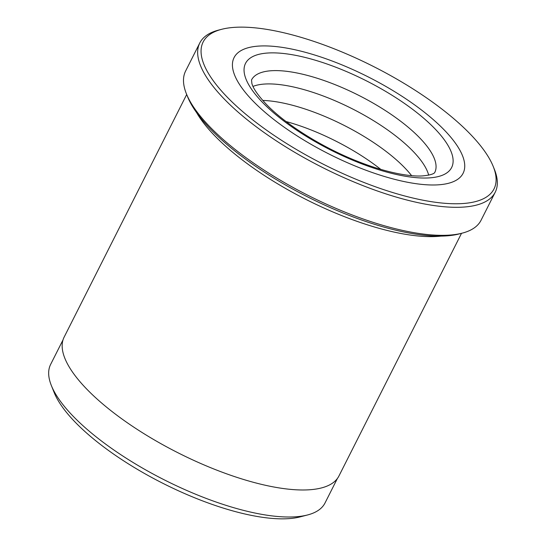 <?xml version="1.0" encoding="UTF-8"?>
<svg xmlns="http://www.w3.org/2000/svg" width="546" height="546" viewBox="0 0 546 546"><rect width="100%" height="100%" fill="white"/><g stroke="black" fill="none" stroke-linecap="round" stroke-linejoin="round"><path stroke-width="0.82" d="M63.008 339.912L50.635 364.407A153.692 51.809 26.8 0 0 51.365 385.558A153.692 51.809 26.8 0 0 153.515 474.228A153.692 51.809 26.8 0 0 294.635 516.857A153.692 51.809 26.8 0 0 307.548 514.967A153.692 51.809 26.8 0 0 325.007 503.002L337.38 478.508M196.635 112.674A153.952 51.897 26.8 0 0 302.58 197.7A153.952 51.897 26.8 0 0 436.513 236.479A153.952 51.897 26.8 0 0 440.984 236.104M462.25 233.135L459.166 233.941A162.933 54.921 -153.2 0 1 445.481 235.947A162.933 54.921 -153.2 0 1 295.871 190.752A162.933 54.921 -153.2 0 1 187.592 96.758L186.404 93.796A165.499 55.788 26.8 0 0 296.389 189.278A165.499 55.788 26.8 0 0 448.355 235.176A165.499 55.788 26.8 0 0 462.25 233.135A165.499 55.788 26.8 0 0 481.053 220.256L495.215 192.226A165.499 55.788 -153.2 0 1 462.51 207.146A165.499 55.788 -153.2 0 1 284.725 146.246A165.499 55.788 -153.2 0 1 199.775 42.991A165.499 55.788 -153.2 0 1 218.571 30.105L221.662 29.307A162.933 54.921 26.8 0 0 263.431 127.935A162.933 54.921 26.8 0 0 461.814 203.603A162.933 54.921 26.8 0 0 493.236 166.489A162.933 54.921 26.8 0 0 384.95 72.488A162.933 54.921 26.8 0 0 235.346 27.3A162.933 54.921 26.8 0 0 221.662 29.307M493.236 166.489L494.423 169.451A165.499 55.788 -153.2 0 1 495.215 192.226M307.548 514.967L300.136 516.885A147.536 49.734 -153.2 0 1 287.742 518.7A147.536 49.734 -153.2 0 1 152.273 477.777A147.536 49.734 -153.2 0 1 54.218 392.663L51.365 385.558M437.742 184.862A128.29 43.243 -153.2 0 1 299.925 137.653A128.29 43.243 -153.2 0 1 234.07 57.61A128.29 43.243 -153.2 0 1 259.418 46.041A128.29 43.243 -153.2 0 1 397.235 93.25A128.29 43.243 -153.2 0 1 463.097 173.294A128.29 43.243 -153.2 0 1 437.742 184.862A128.29 43.243 -153.2 0 1 299.925 137.653A128.29 43.243 -153.2 0 1 234.07 57.61A128.29 43.243 -153.2 0 1 259.418 46.041A128.29 43.243 -153.2 0 1 397.235 93.25A128.29 43.243 -153.2 0 1 463.097 173.294A128.29 43.243 -153.2 0 1 437.742 184.862M186.684 94.506L64.135 337.121A153.952 51.897 26.8 0 0 143.154 433.176A153.952 51.897 26.8 0 0 308.538 489.83A153.952 51.897 26.8 0 0 338.957 475.948L461.513 233.333M199.775 42.991L185.613 71.021A165.499 55.788 26.8 0 0 186.404 93.796M428.678 175.136A102.634 34.596 26.8 0 0 362.817 114.401A102.634 34.596 26.8 0 0 265.083 84.016A102.634 34.596 26.8 0 0 253.01 86.404M411.602 175.635A102.634 34.596 26.8 0 0 262.749 100.444M380.78 169.376A102.634 34.596 26.8 0 0 286.07 121.533M434.746 172.509A102.634 34.596 26.8 0 0 382.063 108.47A102.634 34.596 26.8 0 0 271.806 70.707A102.634 34.596 26.8 0 0 251.529 79.955L251.863 83.361C252.989 88.118 257.712 94.997 266.025 103.993C285.039 124.051 322.188 147.516 357.698 161.377C385.585 172.481 409.671 176.877 422.645 175.894C435.742 174.631 434.691 171.915 434.746 172.509M268.339 52.982A115.465 38.923 -153.2 0 1 415.588 111.609A115.465 38.923 -153.2 0 1 428.828 177.921A115.465 38.923 -153.2 0 1 281.572 119.287A115.465 38.923 -153.2 0 1 268.339 52.982"/></g></svg>
